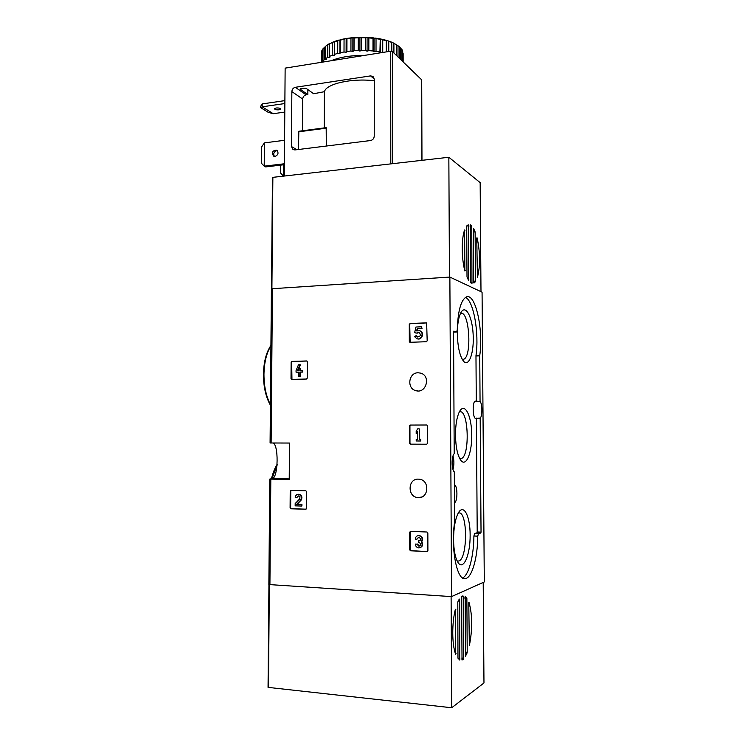 <?xml version="1.0" encoding="UTF-8"?>
<svg xmlns="http://www.w3.org/2000/svg" width="745" height="745" viewBox="0 0 745 745"><rect width="100%" height="100%" fill="white"/><g stroke="black" fill="none" stroke-linecap="round" stroke-linejoin="round"><path stroke-width="1.12" d="M290.215 491.234L290.941 490.433L305.86 490.787L306.549 491.625L306.446 508.453L305.711 509.254L290.801 508.779L290.094 507.941L290.215 491.234L291.211 490.443M409.713 532.2L410.495 531.362L427.025 532.014L427.844 532.917L427.9 550.741L427.146 551.57L410.551 550.788L409.741 549.885L409.713 532.2L410.542 531.371M289.479 443.042L270.081 442.977L271.413 288.771L449.868 277.065L451.535 596.605L268.861 584.546L269.774 479.091L289.218 479.491L289.479 443.042M418.392 479.137C407.627 478.495 407.208 497.166 418.001 497.586C428.878 498.936 430.079 479.966 419.174 479.193L418.392 479.137M418.103 372.779C408.53 372.565 406.528 388.573 415.878 390.659C426.196 393.984 431.169 375.89 420.692 373.133L418.103 372.779M409.284 324.41L410.067 323.544L426.643 322.836L427.183 340.847L426.391 341.722L409.834 342.309L409.322 341.545L409.284 324.41L410.514 323.675L426.792 322.92M409.489 425.907L410.281 425.06L426.829 424.995L427.472 425.833L427.537 443.368L426.736 444.216L410.197 444.15L409.526 443.312L409.489 425.907L410.728 425.078L426.848 425.004M291.127 362.238L291.844 361.418L306.782 360.953L307.303 361.716L307.21 378.218L306.474 379.037L291.556 379.382L291.016 378.618L291.127 362.238L292.394 361.502L306.94 361.027M272.689 442.986C278.853 443.349 278.406 477.89 272.27 478.588L269.783 479.072L268.861 584.546M451.535 596.605L484.297 581.947L482.071 292.189L449.868 277.065M454.58 522.124L454.31 471.883C451.517 470.067 451.442 455.856 454.208 453.705L453.547 331.879L453.798 331.115L456.648 331.981L457.262 329.867C457.914 310.749 460.997 299.751 466.51 296.873C475.608 293.064 483.57 330.072 479.743 355.542L480.059 401.453C482.415 403.65 482.509 416.371 480.19 418.113L481.037 532.116L480.814 532.982L478.439 533.671L477.768 536.158C477.694 557.195 472.134 577.459 465.578 578.558C457.207 581.677 450.585 549.354 454.552 522.496L454.58 522.124M453.016 455.949C454.189 460.475 454.18 464.982 452.988 469.49M480.19 418.113L475.962 418.401C472.768 419.714 472.069 401.564 475.291 401.117L480.059 401.453M476.39 418.141L477.21 531.967L476.986 532.833L474.593 533.522L473.904 536.009C473.811 555.826 468.819 575.149 462.617 577.962M465.495 297.367C473.662 300.784 479.286 333.304 475.971 355.663L476.279 401.508M454.478 502.642C457.793 502.074 457.691 484.734 454.376 485.2M457.337 333.667C457.672 346.732 459.702 355.859 463.418 361.074C468.987 367.9 474.341 352.18 473.122 333.918C472.125 315.582 465.029 303.457 460.466 313.449C458.408 318.124 457.365 324.867 457.337 333.667M453.547 539.51C453.742 550.434 455.279 558.182 458.156 562.754C463.576 570.763 470.3 554.541 470.142 535.255C470.235 515.922 463.511 502.94 458.128 513.305C455.176 519.367 453.649 528.103 453.547 539.51M455.474 435.033C455.735 447.009 457.505 455.437 460.801 460.317C466.351 467.73 472.414 451.796 471.697 433.087C471.213 414.313 464.247 401.844 459.265 412.05C456.787 417.377 455.521 425.032 455.474 435.033M459.674 458.51L461.025 458.594C470.216 457.16 468.661 408.483 459.535 411.873L459.32 411.938M457.095 560.901L458.492 561.041C467.916 559.877 467.832 509.878 458.464 513.044L458.24 513.109M462.207 359.286L463.455 359.295C472.33 357.656 469.425 309.855 460.615 313.431L460.447 313.496M410.132 342.355L409.731 324.541M415.924 327.036L414.648 332.605L416.148 333.117L419.044 332.447C421.186 334.971 420.627 336.479 417.386 336.964L416.092 335.623L414.676 336.731L416.781 338.658C421.419 340.605 424.445 332.382 419.686 330.761L416.651 330.92L417.163 328.647L421.586 328.452L421.577 326.776L415.924 327.036M417.787 337.066L416.092 335.623M417.023 333.22L419.081 332.466M419.603 330.733L420.115 330.882C424.874 332.503 421.847 340.716 417.219 338.779M421.577 326.776L422.015 328.582L417.6 328.778L417.163 330.706M427.09 551.57L410.998 550.657L410.197 549.763L410.16 532.088M418.494 537.322L416.921 539.203L418.699 537.313L420.348 538.365C420.804 539.771 420.357 540.619 419.025 540.898L418.42 540.87L418.42 542.602L418.969 542.621C420.348 542.984 420.813 543.869 420.366 545.284L418.867 546.197L416.939 544.139L415.328 544.064L416.939 544.139M418.075 535.627L418.653 535.581C416.613 535.767 415.505 536.949 415.319 539.138L416.921 539.203M419.621 540.777L418.96 540.898M418.42 540.87L419.407 540.777M419.519 546.057L417.377 544.018M419.09 535.469C422.452 536.437 423.346 538.523 421.772 541.745C423.3 544.558 422.713 546.551 420.003 547.743M421.772 541.745L421.335 541.866C422.918 545.051 422.126 547.072 418.969 547.929C416.781 547.696 415.57 546.411 415.328 544.064M418.653 535.581C422.015 536.549 422.909 538.644 421.335 541.866M426.82 444.216L410.644 444.15L409.974 443.312L409.936 425.926M417.666 428.85L416.185 431.281L416.194 433.702L417.666 431.281L417.694 439.289L416.213 439.289L416.213 440.984L420.776 440.993L420.767 439.289L419.286 439.289L419.258 428.85L417.666 428.85M417.666 432.007L416.194 433.702M420.767 439.289L420.776 440.993M419.258 428.85L419.724 439.289M306.046 509.17L291.36 508.705L290.652 507.867L290.774 491.179M298.4 495.919L296.659 497.735L298.391 495.919C299.974 496.505 300.328 497.586 299.443 499.159L295.169 503.601L295.16 505.855L301.371 506.041L301.38 504.402L296.687 504.263L300.44 500.37C302.097 497.427 301.436 495.397 298.456 494.289C296.51 494.382 295.43 495.518 295.216 497.697L296.659 497.735M298.251 494.289L299.006 494.233C301.986 495.341 302.647 497.362 300.989 500.305L297.236 504.197L301.93 504.337L301.921 505.967L301.371 506.041M301.93 504.337L301.38 504.402M297.236 504.197L296.687 504.263M291.956 379.401L291.677 362.321M298.456 364.799L296.063 370.582L296.054 372.174L298.41 372.109L298.382 376.225L299.816 376.188L299.844 372.072L302.2 372.006L302.209 370.405L299.853 370.47L299.863 368.756L298.428 368.803L298.419 370.516L297.497 370.535L299.89 364.761L298.456 364.799M298.4 372.202L296.054 372.174M302.209 370.405L302.749 370.479L302.74 372.081L300.384 372.146L300.356 376.262L298.382 376.225M300.356 376.262L299.816 376.188M300.384 372.146L299.844 372.072M302.74 372.081L302.2 372.006M299.863 368.756L300.403 368.84L300.393 370.461M299.89 364.761L300.431 364.845L298.792 368.784M298.419 369.688L298.075 370.526M477.135 237.906C480.274 252.751 480.367 265.9 477.424 277.363L476.763 237.934M475.357 281.759L473.988 283.072L473.699 282.178L473.485 228.212L475.124 231.909L475.468 281.126L475.357 281.759L473.699 281.861M468.577 280.427L467.013 276.944L466.677 226.461L468.205 224.767L468.577 280.427M471.93 283.435L470.495 281.964L470.272 224.776L471.753 226.489L471.967 283.435M464.861 270.966C461.462 258.347 461.351 238.735 464.601 230L464.861 270.966M480.991 291.677L480.162 182.637L448.844 157.26L272.456 177.394L271.497 288.706M449.459 277.093L448.844 157.26M283.445 176.043L280.614 173.101L280.679 165.129M283.472 176.034L283.556 164.794M284.404 163.77L264.205 166.163L261.281 163.118L261.439 147.128L264.419 142.882L264.205 166.163L265.658 166.908L284.394 164.692M284.59 140.284L264.419 142.882M374.288 80.777C351.938 77.918 325.854 83.878 324.503 91.672L313.654 93.74L305.944 88.227L300.393 88.767L300.049 89.111L307.834 94.606L306.13 94.857C304.062 95.379 302.917 96.785 302.694 99.066L302.498 130.766M370.582 75.888L295.346 87.286C293.241 87.826 292.077 89.27 291.854 91.598L291.463 146.551L293.036 149.568L294.908 149.941L370.516 140.544C372.779 140.023 374.018 138.551 374.251 136.121L374.288 79.24L373.04 76.502L370.582 75.888L374.279 79.035M326.319 146.039L326.18 127.637L298.829 131.26L298.494 149.494M307.862 89.596L307.834 94.606M421.661 79.817L392.289 51.433L390.715 51.181L285.139 68.13L284.311 175.941M324.233 127.898L324.392 92.156M277.354 150.732L276.609 150.714C273.797 151.859 273.061 153.759 274.402 156.413M275.129 156.422L273.601 156.133C271.441 152.362 272.484 150.397 276.73 150.22C278.844 152.8 278.313 154.867 275.129 156.422M273.247 113.706L262.184 106.824L260.703 107.671L268.284 112.365L273.247 113.706L284.804 112.076M278.947 109.813C276.302 109.981 274.821 109.617 274.486 108.733L276.088 107.997C278.742 107.829 280.232 108.183 280.558 109.077L278.947 109.813M284.888 100.612L262.212 103.927L262.184 106.824L284.869 103.536M260.703 107.671L260.713 106.228L262.212 103.927M403.147 53.621L403.157 61.835M402.691 61.388L402.673 50.911L403.11 61.788M398.016 56.918L398.007 45.734L399.832 47.149L399.851 58.669M396.377 44.719L392.829 42.661L396.377 44.719L396.387 55.353M393.9 43.434L393.909 52.979M391.814 42.54L387.689 40.733L391.749 42.195L391.823 51.219M388.76 41.441L388.769 51.498M387.689 40.733L386.273 40.696L386.283 51.899M386.273 40.696L382.744 39.82L382.744 52.467M386.404 40.351L380.257 38.889L379.931 51.936L376.02 51.331L376.029 38.628L373.496 37.874L372.994 38.265L372.984 50.977L368.831 50.641L368.849 37.92L366.354 37.334L365.683 37.762L365.665 50.492L361.418 50.436L361.437 37.706L359.071 37.297L358.252 37.772L358.233 50.502L354.033 50.734L354.061 38.014L351.891 37.753L350.96 38.293L350.932 51.005L346.919 51.507L346.956 38.815L345.065 38.693L344.05 39.299L344.013 51.982L340.325 52.737L340.372 40.081L338.826 40.081L337.755 40.761L337.709 53.398L334.468 54.376L334.514 41.431L332.279 42.614L332.223 55.195L329.532 56.369L329.579 43.825L333.36 41.869M379.931 39.252L376.029 38.628M372.994 38.265L368.849 37.92M365.683 37.762L361.437 37.706M358.252 37.772L354.061 38.014M350.96 38.293L346.956 38.815M344.05 39.299L340.372 40.081M337.755 40.761L334.514 41.776M332.279 42.614L329.579 43.825M329.579 43.946L327.781 44.802L327.726 57.309L325.658 58.641L325.714 46.171L328.303 44.3L325.714 46.171M324.401 47.242L324.345 59.675L322.958 61.109L323.013 48.714L325.714 46.32M321.495 62.291L321.551 51.386L322.231 49.85L322.175 62.189M321.3 53.789L321.263 62.338M398.007 45.734L396.377 44.84M382.744 39.82L381.701 39.187M380.257 38.889L375.061 38.06M373.496 37.874L367.983 37.418M366.354 37.334L360.71 37.259M359.071 37.297L353.493 37.604M351.891 37.753L346.565 38.442M345.065 38.693L340.176 39.727M338.826 40.081L334.514 41.431M328.843 43.983L328.303 44.3M392.829 42.661L391.814 42.651M402.104 60.829L402.086 49.757L399.832 47.326M364.044 55.465C350.737 55.363 339.795 57.123 331.227 60.736M379.931 51.936L380.593 52.755L382.111 52.569M372.984 50.977L374.018 51.74L376.02 51.331M365.665 50.492L367.052 51.172L368.831 50.641M358.233 50.502L359.919 51.079L361.418 50.436M350.932 51.005L352.86 51.461L354.033 50.734M344.013 51.982L346.118 52.299L346.919 51.507M337.709 53.398L339.916 53.575L340.325 52.737M332.223 55.195L334.458 55.223L334.468 54.376M327.726 57.309L329.914 57.197L329.532 56.369M324.345 59.675L326.422 59.423L325.658 58.641M322.725 62.096L324.066 61.826L322.958 61.109M400.95 48.248L400.968 59.74M334.505 41.878L334.458 55.223M339.962 40.174L339.916 53.575M346.155 38.861L346.118 52.299M352.888 37.995L352.86 51.461M359.937 37.604L359.919 51.079M367.071 37.697L367.052 51.172M374.037 38.284L374.018 51.74M380.593 39.327L380.593 52.755M386.543 40.798L386.543 51.852M455.623 654.203C451.908 644.481 451.805 622.932 455.381 609.27L455.623 654.203M465.243 596.307L466.873 598.449L467.217 652.257L465.504 656.317L465.159 596.307M457.793 601.979L459.33 599.064L459.674 599.725L459.721 660.042L457.97 658.142L457.793 601.979M461.639 596.466L462.962 595.86L463.204 596.605L463.576 658.189L463.343 659.204L462.021 660.061L461.639 596.466M469.061 602.575C472.47 615.063 472.563 629.441 469.341 645.692L468.773 602.556M268.051 687.374L268.936 584.601L268.051 687.374L451.684 707.75L483.971 682.979L483.207 582.432M451.107 596.577L451.684 707.75M269.913 584.76L270.817 479.147M271.124 442.986L272.447 288.557M277.14 465.066L271.99 478.653M270.919 345.941C266.542 352.851 264.224 362.303 263.954 374.307C263.991 386.357 266.151 396.415 270.416 404.479M272.093 478.635L289.218 478.951M453.547 332.102L456.499 331.972M473.904 536.009L477.768 536.158M474.593 533.522L478.439 533.671M476.986 532.833L480.814 532.982M477.21 531.967L481.037 532.116M475.953 355.989L479.724 355.868M475.971 355.663L479.743 355.542M291.37 508.705L290.811 508.779M290.652 507.867L290.094 507.941M300.989 500.305L300.44 500.37M292.394 361.502L291.844 361.418M291.565 378.693L291.016 378.618M473.345 231.285L474.993 231.146M470.114 225.688L471.529 225.567M271.906 288.613L272.866 177.245M466.789 225.865L468.521 225.716M468.233 279.859L468.884 279.822M470.114 226.629L471.753 226.489M470.71 282.849L472.134 282.755M464.312 230.875L465.02 230.81M464.778 270.659L465.28 270.621M473.69 281.238L475.468 281.126M473.345 232.058L475.124 231.909M295.346 87.286L306.13 94.857M291.854 91.598L302.694 99.066M291.463 146.551L296.882 149.698M390.715 51.181L390.79 163.853M421.661 79.547L421.903 160.324M392.289 51.433L392.373 163.677M326.394 128.149L298.615 131.818M464.917 597.648L466.733 597.76M461.779 659.064L463.343 659.204M465.262 652.937L467.087 653.095M269.355 584.704L268.47 687.523M458.11 658.822L460.019 658.99M458.957 599.678L459.674 599.725M461.602 596.503L463.204 596.605M461.77 658.031L463.576 658.189M455.297 653.235L456.08 653.309M455.297 609.615L455.838 609.652M465.262 652.089L467.217 652.257M464.927 598.319L466.873 598.449M270.081 442.977L271.413 288.771M269.588 499.727L269.662 491.281M271.478 478.737C272.856 472.963 274.765 468.167 277.205 464.331M270.407 405.178C265.816 397.104 263.497 386.823 263.451 374.353C263.721 362.005 266.207 352.376 270.929 345.466M272.27 478.588L289.228 478.905M453.547 332.112L456.527 331.981M463.623 578.446L465.578 578.558M459.888 458.585L461.025 458.594M457.328 560.985L458.492 561.041M462.375 359.332L463.455 359.295M421.596 497.055L418.001 497.586M418.057 390.948L415.878 390.659M291.36 508.705L290.801 508.779M299.006 494.233L298.456 494.289M271.487 288.715L272.456 177.394M421.717 79.724L421.968 160.315M324.336 127.879L324.503 91.672M326.18 127.637L298.829 131.26"/></g></svg>
